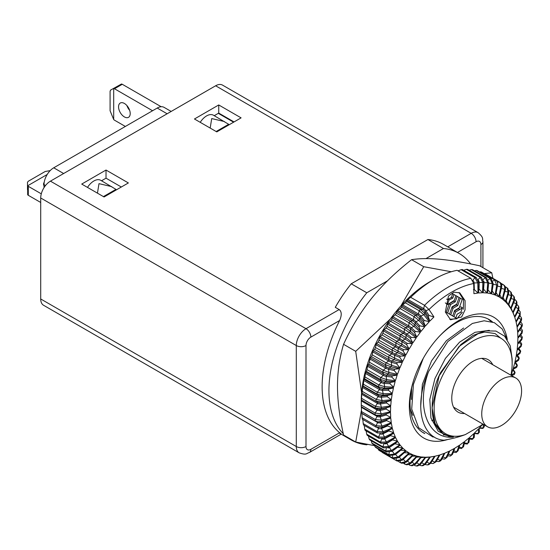 <?xml version="1.0" encoding="UTF-8"?>
<svg xmlns="http://www.w3.org/2000/svg" width="550" height="550" viewBox="0 0 550 550"><rect width="100%" height="100%" fill="white"/><g stroke="black" fill="none" stroke-linecap="round" stroke-linejoin="round"><path stroke-width="0.82" d="M478.452 280.376A2.743 2.097 87.1 0 1 479.167 282.487A263.856 201.795 87.1 0 1 479.05 289.101L482.563 292.751A164.113 90.269 48.5 0 1 478.603 292.951A266.585 203.885 -92.9 0 0 478.837 282.755L476.259 277.53L462.419 269.548A103.07 59.51 120 0 0 461.12 269.686L474.953 277.668L477.744 282.872A266.585 197.278 81.1 0 1 478.005 293.019A164.113 98.478 46.7 0 1 473.914 293.659A266.585 197.278 -98.9 0 0 473.653 283.518L470.896 278.307L457.064 270.318A103.07 59.51 120 0 0 434.177 279.276A103.07 59.51 120 0 0 410.685 297.33L407.846 299.468A100.32 57.922 120 0 0 406.938 300.389L406.643 301.407A103.07 59.51 120 0 0 405.343 302.789L402.696 304.893A100.32 57.922 120 0 0 401.816 305.876L401.431 307.154A103.07 59.51 120 0 0 400.18 308.619L397.726 310.668A100.32 57.922 120 0 0 396.88 311.706L396.426 313.239A103.07 59.51 120 0 0 395.23 314.786L392.968 316.759A100.32 57.922 120 0 0 392.164 317.852L391.648 319.639A103.07 59.51 120 0 0 390.514 321.255L388.451 323.132A100.32 57.922 120 0 0 387.695 324.273L387.138 326.308A103.07 59.51 120 0 0 386.072 327.986L384.209 329.746A100.32 57.922 120 0 0 383.501 330.921L382.917 333.204A103.07 59.51 120 0 0 381.927 334.929L380.263 336.566A100.32 57.922 120 0 0 379.603 337.769L379.005 340.292A103.07 59.51 120 0 0 378.098 342.052L376.633 343.537A100.32 57.922 120 0 0 376.035 344.768L375.444 347.518A103.07 59.51 120 0 0 374.619 349.312L373.347 350.632A100.32 57.922 120 0 0 372.811 351.876L372.24 354.839A103.07 59.51 120 0 0 371.504 356.654L370.425 357.796A100.32 57.922 120 0 0 369.957 359.047L369.414 362.223A103.07 59.51 120 0 0 368.782 364.038L367.888 364.98A100.32 57.922 120 0 0 367.482 366.238L366.994 369.607A103.07 59.51 120 0 0 366.458 371.415L365.743 372.158A100.32 57.922 120 0 0 365.406 373.402L364.98 376.949A103.07 59.51 120 0 0 364.554 378.744L364.004 379.273A100.32 57.922 120 0 0 363.749 380.504L363.399 384.216A103.07 59.51 120 0 0 363.076 385.983L362.691 386.279A100.32 57.922 120 0 0 362.505 387.489L362.251 391.353A103.07 59.51 120 0 0 362.038 393.078L361.811 393.14A100.32 57.922 120 0 0 361.701 394.316L361.549 398.317A103.07 59.51 120 0 0 361.446 399.994L361.357 399.809A100.32 57.922 120 0 0 361.322 400.95L361.295 405.061A103.07 59.51 120 0 0 361.295 405.508L361.295 405.508A103.07 59.51 120 0 0 361.302 406.684L375.134 414.672L376.337 415.188L381.178 415.209A266.585 160.483 -2.2 0 0 390.493 412.452A164.113 127.139 -159.7 0 1 390.679 417.368A266.585 160.483 177.8 0 1 381.363 420.118L375.327 419.54L377.163 416.453A2.743 1.65 -2.2 0 0 380.181 416.735A263.856 158.833 -2.2 0 0 386.237 414.975L390.679 417.368M361.295 405.508L361.295 400.462L361.295 405.508M382.243 452.21L382.367 452.533A103.07 59.51 120 0 0 382.642 452.691L396.474 460.68A103.07 59.51 -60 0 1 396.206 460.522L396.337 458.934M378.159 448.889L378.51 449.886A103.07 59.51 120 0 0 379.424 450.587L393.257 458.576L398.633 457.703A266.585 217.532 -56.5 0 0 406.141 451.014A164.113 54.553 -176.4 0 1 409.111 452.98A266.585 217.532 123.5 0 1 401.603 459.663L396.206 460.522L382.367 452.533M374.502 445.081L374.99 446.71A103.07 59.51 120 0 0 375.822 447.542L389.654 455.524L395.154 454.747A266.585 216.267 -48.8 0 0 403.013 448.326A164.113 63.422 -174.4 0 1 405.721 450.691A266.585 216.267 131.2 0 1 397.863 457.112L392.342 457.875L392.618 455.95M371.277 440.811L371.834 443.018A103.07 59.51 120 0 0 372.577 443.974L386.409 451.956L392.026 451.289A266.585 213.668 -41.4 0 0 400.194 445.177A164.113 72.215 -172.4 0 1 402.627 447.941A266.585 213.668 138.6 0 1 394.46 454.053L388.822 454.699L389.276 452.444M368.486 436.088L369.064 438.831A103.07 59.51 120 0 0 369.71 439.904L383.543 447.893L389.263 447.349A266.585 209.749 -34.3 0 0 397.705 441.602A164.113 80.871 -170.6 0 1 399.85 444.737A266.585 209.749 145.7 0 1 391.401 450.484L385.667 451L386.334 448.429M366.149 430.946L366.699 434.184A103.07 59.51 120 0 0 367.242 435.366L381.074 443.355L386.877 442.963A266.585 204.538 -27.8 0 0 395.567 437.614A164.113 89.348 -168.7 0 1 397.409 441.107A266.585 204.538 152.2 0 1 388.719 446.449L382.896 446.82L383.804 443.939M364.265 425.404L364.746 429.103A103.07 59.51 120 0 0 365.186 430.389L379.019 438.377L384.897 438.137A266.585 198.069 -21.7 0 0 393.793 433.242A164.113 97.577 -166.9 0 1 395.319 437.064A266.585 198.069 158.3 0 1 386.423 441.966L380.531 442.172L381.693 439.003M362.821 419.265L363.22 423.61A103.07 59.51 120 0 0 363.557 424.999L377.389 432.981L383.329 432.919A266.585 190.376 -16.2 0 0 392.391 428.505A164.113 105.524 -165.1 0 1 393.594 432.644A266.585 190.376 163.8 0 1 384.533 437.058L378.579 437.085L379.954 433.826A2.743 1.959 -16.2 0 0 382.924 433.806A263.856 188.423 -16.2 0 0 388.822 430.966L393.594 432.644M361.859 413.256A100.32 57.922 120 0 0 361.886 413.462L362.134 417.752A103.07 59.51 120 0 0 362.361 419.224L376.193 427.212L382.181 427.336A266.585 181.507 -11.1 0 0 391.366 423.445A164.113 113.128 -163.3 0 1 392.239 427.866A266.585 181.507 168.9 0 1 383.047 431.757L377.053 431.599L378.592 428.374A2.743 1.87 -11.1 0 0 381.59 428.45A263.856 179.651 -11.1 0 0 387.564 425.947L392.239 427.866M361.357 406.718A100.32 57.922 120 0 0 361.384 407.344L361.487 411.558A103.07 59.51 120 0 0 361.604 413.105L375.444 421.094L378.159 421.864L381.459 421.417A266.585 171.524 -6.5 0 0 390.734 418.082A164.113 120.347 -161.5 0 1 391.263 422.764A266.585 171.524 173.5 0 1 381.989 426.099L375.966 425.741L377.664 422.572A2.743 1.767 -6.5 0 0 380.669 422.744A263.856 169.764 -6.5 0 0 386.705 420.606L391.263 422.764M485.98 274.333A103.07 59.51 120 0 0 485.712 274.168A103.07 59.51 120 0 0 484.983 273.762L498.816 281.751C500.452 282.817 501.112 284.508 500.796 286.818L500.789 286.859A266.585 217.463 115.7 0 1 498.795 296.725A164.113 55.536 56.1 0 1 495.591 295.185A266.585 217.463 -64.3 0 0 497.578 285.319L497.592 285.278C497.915 282.975 497.269 281.284 495.632 280.218L481.8 272.236A103.07 59.51 120 0 0 480.728 271.803L494.56 279.792L496.678 284.962A266.585 216.047 108 0 1 495.089 294.986A164.113 64.398 54.2 0 1 491.666 293.872A266.585 216.047 -72 0 0 493.254 283.848L491.157 278.685L477.324 270.696A103.07 59.51 120 0 0 476.183 270.407L490.016 278.396L492.291 283.601A266.585 213.297 100.6 0 1 491.136 293.741A164.113 73.184 52.2 0 1 487.506 293.061A266.585 213.297 -79.4 0 0 488.661 282.927L486.42 277.722L472.587 269.734A103.07 59.51 120 0 0 471.384 269.589L485.217 277.571L487.658 282.796A266.585 209.234 93.6 0 1 486.949 292.992A164.113 81.819 50.3 0 1 483.147 292.751A266.585 209.234 -86.4 0 0 483.849 282.562L481.442 277.337L467.603 269.349A103.07 59.51 120 0 0 466.352 269.342L480.184 277.331L482.797 282.556A266.585 203.885 87.1 0 1 482.563 292.751M500.775 283.119L504.116 285.257M505.182 286.632L507.072 287.849L508.076 292.256A266.585 216.267 131.2 0 1 505.361 301.641A164.113 37.771 60.3 0 1 502.652 299.276A266.585 216.267 -48.8 0 0 505.368 289.884L505.374 289.85C505.869 287.65 505.299 286.028 503.676 284.962M508.908 290.476L510.62 291.748L511.204 295.714A266.585 213.668 138.6 0 1 508.179 304.789A164.113 28.978 62.5 0 1 505.746 302.026A266.585 213.668 -41.4 0 0 508.771 292.951L507.98 288.75L507.072 287.849M512.112 294.731L513.714 296.134L513.968 299.647A266.585 209.749 145.7 0 1 510.661 308.364A164.113 20.316 64.8 0 1 508.523 305.229A266.585 209.749 -34.3 0 0 511.83 296.512L511.418 292.772L510.62 291.748M514.814 299.406L516.347 300.974L516.354 304.04A266.585 204.538 152.2 0 1 512.799 312.352A164.113 11.846 67.2 0 1 510.964 308.859A266.585 204.538 -27.8 0 0 514.511 300.548L514.394 297.268L513.714 296.134M520.74 334.854L522.349 337.157L521.909 338.264A266.585 148.445 -178.3 0 1 517.729 343.372A164.113 32.264 84 0 0 517.88 338.264A266.585 148.445 1.7 0 0 522.06 333.156L522.493 330.454L522.053 331.794A266.585 160.483 177.8 0 1 517.88 337.514A164.113 25.946 80.9 0 0 517.688 332.606A266.585 160.483 -2.2 0 0 521.868 326.886L522.301 325.456L522.191 323.971L521.771 325.579A266.585 171.524 173.5 0 1 517.632 331.884A164.113 19.154 77.9 0 0 517.103 327.209A266.585 171.524 -6.5 0 0 521.235 320.904L521.648 319.179L521.428 317.749L521.049 319.667A266.585 181.507 168.9 0 1 517 326.521A164.113 11.935 75 0 0 516.134 322.101A266.585 181.507 -11.1 0 0 520.183 315.246L520.204 311.816L519.901 314.077A266.585 190.376 163.8 0 1 515.976 321.461A164.113 4.331 72.3 0 0 514.779 317.322A266.585 190.376 -16.2 0 0 518.698 309.946L518.952 307.512L518.506 306.212L518.334 308.859A266.585 198.069 158.3 0 1 514.573 316.724A164.113 3.609 69.7 0 1 513.054 312.902A266.585 198.069 -21.7 0 0 516.808 305.037L516.911 302.191L516.347 300.974M408.946 464.736L409.599 465.114L409.523 464.496M403.741 463.506L404.862 464.152L404.814 463.231M398.523 461.546L400.386 462.619L400.407 461.368M378.51 449.886L392.342 457.875A103.07 59.51 -60 0 0 393.257 458.576M374.99 446.71L388.822 454.699A103.07 59.51 -60 0 0 389.654 455.524M371.834 443.018L385.667 451A103.07 59.51 -60 0 0 386.409 451.956M369.064 438.831L382.896 446.82A103.07 59.51 -60 0 0 383.543 447.893M366.699 434.184L380.531 442.172A103.07 59.51 -60 0 0 381.074 443.355M364.746 429.103L378.579 437.085A103.07 59.51 -60 0 0 379.019 438.377M363.22 423.61L377.053 431.599A103.07 59.51 -60 0 0 377.389 432.981M362.134 417.752L375.966 425.741A103.07 59.51 -60 0 0 376.193 427.212M361.487 411.558L375.327 419.54A103.07 59.51 -60 0 0 375.444 421.094M361.295 405.061L375.127 413.05L377.101 410.059A2.743 1.526 1.7 0 0 380.119 410.444A263.856 146.926 1.7 0 0 386.176 409.083L390.486 411.703A164.113 133.451 -157.8 0 0 390.638 406.594A266.585 148.445 1.7 0 1 381.322 408.739L375.279 407.983L377.279 408.994A2.743 1.526 1.7 0 0 380.153 409.31A263.856 146.926 1.7 0 0 386.21 407.942L390.638 406.594M361.446 399.994L375.279 407.983A103.07 59.51 -60 0 1 375.382 406.306L377.472 403.425A2.743 1.396 5.3 0 0 380.483 403.927A263.856 134.111 5.3 0 0 386.519 402.971L390.686 405.817A164.113 139.26 -155.9 0 0 391.181 400.544A266.585 135.499 5.3 0 1 381.899 402.05L375.87 401.067A103.07 59.51 -60 0 1 376.09 399.341L378.283 396.598A2.743 1.251 8.7 0 0 381.281 397.217A263.856 120.471 8.7 0 0 387.262 396.681L391.277 399.74A164.113 144.519 -153.8 0 0 392.109 394.329A266.585 121.715 8.7 0 1 382.91 395.189L376.908 393.972A103.07 59.51 -60 0 1 377.231 392.205L379.521 389.613A2.743 1.107 11.9 0 0 382.498 390.349A263.856 106.081 11.9 0 0 388.403 390.246L392.26 393.511A164.113 149.201 -151.5 0 0 393.422 387.998A266.585 107.181 11.9 0 1 384.347 388.19L378.386 386.732A103.07 59.51 -60 0 1 378.812 384.938L381.184 382.511A2.743 0.949 14.9 0 0 384.127 383.371A263.856 91.046 14.9 0 0 389.929 383.707L393.621 387.172A164.113 153.278 -149 0 0 395.106 381.59A266.585 91.988 14.9 0 1 386.189 381.102L380.291 379.404A103.07 59.51 -60 0 1 380.827 377.596L383.261 375.348A2.743 0.784 17.8 0 0 386.169 376.331A263.856 75.446 17.8 0 0 391.841 377.107L395.354 380.751A164.113 156.716 -145.9 0 0 397.162 375.141A266.585 76.23 17.8 0 1 388.444 373.966L382.614 372.02A103.07 59.51 -60 0 1 383.247 370.205L385.736 368.156A2.743 0.619 20.6 0 0 388.596 369.263A263.856 59.379 20.6 0 0 394.116 370.48L397.451 374.296A164.113 159.5 -141.9 0 0 399.561 368.686A266.585 59.998 20.6 0 1 391.084 366.829L385.344 364.636A103.07 59.51 -60 0 1 386.072 362.828L388.589 360.986A2.743 0.447 23.3 0 0 391.408 362.216A263.856 42.948 23.3 0 0 396.743 363.873L399.898 367.847A164.113 161.618 -135.9 0 0 402.297 362.271A266.585 43.395 23.3 0 1 394.103 359.734L388.451 357.294A103.07 59.51 -60 0 1 389.276 355.506L391.813 353.877L394.57 355.231A263.856 26.256 25.9 0 0 399.712 357.328L402.683 361.446A164.113 163.047 -124.8 0 0 405.357 355.939A266.585 26.524 25.9 0 1 397.471 352.729L391.93 350.041A103.07 59.51 -60 0 1 392.844 348.281L395.381 346.878L398.083 348.349A263.856 9.398 28.6 0 0 402.999 350.879L405.783 355.121A164.113 163.783 -95.5 0 0 408.719 349.718A266.585 9.494 28.6 0 1 401.17 345.84L395.759 342.918A103.07 59.51 -60 0 1 396.749 341.192L399.279 340.031L401.906 341.619A263.856 7.521 31.2 0 1 406.581 344.568L409.179 348.92A164.113 163.817 -30.4 0 0 412.362 343.661A266.585 7.597 31.2 0 0 405.185 339.13L399.905 335.974A103.07 59.51 -60 0 1 400.971 334.297L403.473 333.376L406.031 335.081A263.856 24.392 33.8 0 1 410.444 338.436L412.851 342.884A164.113 163.164 2.9 0 0 416.261 337.789A266.585 24.64 33.8 0 0 409.482 332.633L404.346 329.244A103.07 59.51 -60 0 1 405.481 327.628L407.942 326.961A2.743 0.426 36.4 0 1 410.424 328.769A263.856 41.106 36.4 0 1 414.562 332.523L416.783 337.04A164.113 161.81 15 0 0 420.393 332.152A266.585 41.532 36.4 0 0 414.047 326.384L409.062 322.774A103.07 59.51 -60 0 1 410.259 321.228L412.658 320.815A2.743 0.598 39.1 0 1 415.058 322.733A263.856 57.571 39.1 0 1 418.901 326.858L420.942 331.437A164.113 159.768 21.3 0 0 424.731 326.776A266.585 58.169 39.1 0 0 418.839 320.423L414.013 316.607A103.07 59.51 -60 0 1 415.264 315.136L417.587 314.985A2.743 0.77 41.9 0 1 419.904 316.999A263.856 73.686 41.9 0 1 423.445 321.482L425.308 326.095A164.113 157.059 25.5 0 0 429.254 321.695A266.585 74.449 41.9 0 0 423.83 314.793L419.176 310.771A103.07 59.51 -60 0 1 420.475 309.396L422.709 309.499A2.743 0.928 44.7 0 1 424.937 311.609A263.856 89.341 44.7 0 1 428.168 316.429L429.853 321.056A164.113 153.691 28.7 0 0 433.929 316.944A266.585 90.269 44.7 0 0 428.993 309.526L424.518 305.319A103.07 59.51 -60 0 1 470.896 278.307M361.549 398.317L375.382 406.306L381.37 407.33L380.483 403.927A100.32 37.819 -98.6 0 0 380.593 402.751A263.856 134.111 5.3 0 0 386.629 401.796L391.181 400.544M362.038 393.078L377.582 402.249A2.743 1.396 5.3 0 0 380.593 402.751L381.858 402.057M362.251 391.353L376.09 399.341L382.044 400.599L381.281 397.217A100.32 41.346 -94.7 0 0 381.466 396.007A263.856 120.471 8.7 0 0 387.447 395.471L392.109 394.329M363.076 385.983L376.908 393.972L378.469 395.388A2.743 1.251 8.7 0 0 381.466 396.007L382.869 395.189M363.399 384.216L377.231 392.205L383.144 393.704L382.498 390.349A100.32 44.481 -90.6 0 0 382.759 389.118A263.856 106.081 11.9 0 0 388.664 389.015L393.422 387.998M364.554 378.744L378.386 386.732L379.782 388.376A2.743 1.107 11.9 0 0 382.759 389.118L384.306 388.19M364.98 376.949L378.812 384.938L384.663 386.678L384.127 383.371A100.32 47.218 -86.4 0 0 384.464 382.126A263.856 91.046 14.9 0 0 390.266 382.463L395.106 381.59M366.458 371.415L380.291 379.404L381.521 381.267A2.743 0.949 14.9 0 0 384.464 382.126L386.155 381.102M366.994 369.607L380.827 377.596L386.602 379.576L386.169 376.331A100.32 49.521 -81.9 0 0 386.567 375.072A263.856 75.446 17.8 0 0 392.239 375.849L397.162 375.141M368.782 364.038L382.614 372.02L383.659 374.089A2.743 0.784 17.8 0 0 386.567 375.072L388.403 373.966M369.414 362.223L383.247 370.205L388.939 372.433L388.596 369.263A100.32 51.391 -77.3 0 0 389.07 368.005A263.856 59.379 20.6 0 0 394.584 369.229L399.561 368.686M371.504 356.654L385.344 364.636L386.203 366.898A2.743 0.619 20.6 0 0 389.07 368.005L391.05 366.822M372.24 354.839L386.072 362.828L391.662 365.303L391.408 362.216A100.32 52.807 -72.6 0 0 391.944 360.965A263.856 42.948 23.3 0 0 397.279 362.629L402.297 362.271M374.619 349.312L388.451 357.294L389.125 359.741A2.743 0.447 23.3 0 0 391.944 360.965L394.061 359.728M375.444 347.518L394.756 358.215L394.57 355.231A100.32 53.769 -67.7 0 0 395.168 354.001A263.856 26.256 25.9 0 0 400.311 356.098L405.357 355.939M378.098 342.052L391.93 350.041L392.411 352.646L395.168 354.001L397.437 352.708M379.005 340.292L398.2 351.223L398.083 348.349A100.32 54.264 -62.8 0 0 398.736 347.146A263.856 9.398 28.6 0 0 403.652 349.669L408.719 349.718M381.927 334.929L395.759 342.918L396.041 345.675L398.736 347.146L401.136 345.826M382.917 333.204L401.974 344.376L401.906 341.619A100.32 54.285 -57.8 0 0 402.621 340.443A263.856 7.521 31.2 0 1 407.296 343.393L412.362 343.661M386.072 327.986L399.905 335.974L399.987 338.855L402.621 340.443L405.151 339.109M387.138 326.308L406.051 337.7L406.031 335.081A100.32 53.845 -52.9 0 0 406.787 333.946A263.856 24.392 33.8 0 1 411.207 337.301L416.261 337.789M390.514 321.255L404.346 329.244L404.229 332.241L406.787 333.946L409.454 332.606M391.648 319.639L405.481 327.628L410.41 331.251L410.424 328.769A100.32 52.938 -48 0 0 411.228 327.676A263.856 41.106 36.4 0 1 415.367 331.43L420.393 332.152M395.23 314.786L409.062 322.774L408.746 325.868A2.743 0.426 36.4 0 1 411.228 327.676L414.019 326.356M396.426 313.239L410.259 321.228L415.023 325.057L415.058 322.733A100.32 51.569 -43.2 0 0 415.903 321.688A263.856 57.571 39.1 0 1 419.746 325.82L424.731 326.776M400.18 308.619L414.013 316.607L413.504 319.777A2.743 0.598 39.1 0 1 415.903 321.688L418.811 320.396A99.626 57.516 120 0 1 419.884 319.192L415.264 315.136L401.431 307.154M410.685 297.33L424.518 305.319L423.624 308.577A2.743 0.928 44.7 0 1 425.851 310.688A263.856 89.341 44.7 0 1 429.076 315.507L433.929 316.944M405.343 302.789L419.176 310.771L418.474 314.002A2.743 0.77 41.9 0 1 420.784 316.016A263.856 73.686 41.9 0 1 424.332 320.499L429.254 321.695M406.643 301.407L420.475 309.396L424.896 313.603L424.937 311.609A100.32 47.492 -34.1 0 0 425.851 310.688L428.973 309.492M461.12 269.686L457.999 270.861M466.352 269.342L463.636 270.249M471.384 269.589L469.136 270.236M476.183 270.407L474.464 270.82M480.728 271.803L479.614 272.016M484.983 273.762L484.557 273.824M434.177 279.276L429.804 281.799A96.882 55.935 120 0 0 361.295 400.462M407.846 299.468L423.624 308.577A100.32 57.922 -60 0 0 422.709 309.499L406.938 300.389M501.662 284.934L502.762 284.261C504.384 285.326 505.003 286.99 504.604 289.259L504.598 289.3A266.585 217.532 123.5 0 1 502.226 298.952A164.113 46.64 58.2 0 1 499.263 296.993A266.585 217.532 -56.5 0 0 501.627 287.341L501.634 287.299C502.047 285.044 501.442 283.381 499.819 282.315L499.544 282.157A103.07 59.51 -60 0 1 499.819 282.315M517.021 304.473L518.506 306.212M518.719 309.904L520.204 311.816M519.929 315.686L521.428 317.749M520.671 321.798L522.191 323.971M520.939 328.199L522.493 330.454M520.486 341.983L521.751 344.046L521.331 344.953A266.585 135.499 -174.7 0 1 517.192 349.429A164.113 38.074 87.2 0 0 517.681 344.149A266.585 135.499 5.3 0 0 521.819 339.673L522.349 337.157M518.911 348.562L520.719 351.086L520.321 351.814A266.585 121.715 -171.3 0 1 516.257 355.637A164.113 43.333 90.6 0 0 517.089 350.226A266.585 121.715 8.7 0 0 521.152 346.404L521.751 344.046M517.371 355.486L518.767 356.964L519.255 358.236L518.904 358.799A266.585 107.181 -168.1 0 1 514.951 361.969A164.113 48.015 94.2 0 0 516.113 356.455A266.585 107.181 11.9 0 0 520.046 353.299L520.719 351.086M516.904 355.857L518.884 358.813A99.626 57.516 120 0 1 518.526 360.319L519.255 358.236M515.405 362.395L517.096 364.526L517.034 365.901A266.585 91.988 -165.1 0 1 513.26 368.376A164.113 52.085 97.9 0 0 514.752 362.801A266.585 91.988 14.9 0 0 518.526 360.319M514.931 372.047L514.8 373.024A266.585 76.23 -162.2 0 1 511.211 374.832A164.113 55.523 101.7 0 0 513.013 369.215A266.585 76.23 17.8 0 0 516.587 367.421L517.378 365.454M513.611 368.424L513.205 369.676A2.743 0.784 -162.2 0 1 513.054 369.841L514.786 373.031A99.626 57.516 120 0 1 514.257 374.557L515.096 372.701M483.092 424.208A266.585 74.449 41.9 0 1 483.347 427.811L484.392 426.58A266.585 58.169 -140.9 0 0 484.254 425.858A266.585 58.169 -140.9 0 0 484.014 424.737M483.216 428.23L482.604 428.416M433.125 463.554L430.712 463.237A266.585 189.447 -104.4 0 0 435.078 456.184A164.113 5.191 167.4 0 0 439.271 455.104A266.585 189.447 75.6 0 1 434.892 462.172L433.125 463.554L436.047 461.821A266.585 180.455 -109.4 0 0 439.904 454.912A164.113 12.76 164.7 0 0 444.173 453.399A266.585 180.455 70.6 0 1 440.316 460.316L438.879 461.587L440.227 461.051L441.485 459.848A266.585 170.349 -114 0 0 444.819 453.145A164.113 19.931 161.8 0 0 449.137 451.22A266.585 170.349 66 0 1 445.803 457.923L444.647 459.078L446.971 457.373A266.585 159.191 -118.2 0 0 449.79 450.897A164.113 26.668 158.8 0 0 454.135 448.566A266.585 159.191 61.8 0 1 451.33 455.008L450.416 456.046L452.506 454.348A266.585 147.056 -122.1 0 0 454.788 448.181A164.113 32.931 155.7 0 0 459.133 445.459A266.585 147.056 57.9 0 1 456.857 451.591L456.143 452.513L458.04 450.801A266.585 134.014 -125.7 0 0 459.786 445.019A164.113 38.679 152.4 0 0 464.104 441.911A266.585 134.014 54.3 0 1 462.357 447.693L463.519 446.799A266.585 120.141 -129.1 0 0 464.743 441.423A164.113 43.876 149 0 0 469.006 437.958A266.585 120.141 50.9 0 1 467.782 443.341L468.93 442.351A266.585 105.531 -132.3 0 0 469.638 437.415A164.113 48.496 145.4 0 0 473.825 433.613A266.585 105.531 47.7 0 1 473.117 438.549L474.237 437.498A266.585 90.269 -135.3 0 0 474.444 433.022A164.113 52.498 141.7 0 0 478.514 428.911A266.585 90.269 44.7 0 1 478.314 433.366L479.401 432.211A266.585 74.449 -138.1 0 0 479.119 428.271A164.113 55.866 137.9 0 0 482.879 424.078M478.108 433.874L474.581 433.565A2.743 0.928 -135.3 0 0 474.684 433.311A263.856 89.341 -135.3 0 0 474.726 432.74M474.237 437.498L474.237 437.477A99.626 57.516 120 0 1 473.117 438.549L469.535 438.329M472.814 439.154L471.508 439.361M467.369 444.036L464.262 443.733M461.801 448.498L458.865 448.195M456.143 452.513L453.344 452.272M452.506 454.348L452.513 454.321A99.626 57.516 120 0 1 451.33 455.008M450.416 456.046L447.679 455.826M446.971 457.373L446.985 457.346A99.626 57.516 120 0 1 445.803 457.923M444.647 459.078L442.001 458.858M438.879 461.587L436.336 461.326M427.419 464.956L428.766 464.674L430.705 463.251A99.626 57.516 120 0 1 429.578 463.485L427.419 464.956L425.15 464.551M424.848 457.731L429.763 457.016A266.585 203.885 87.1 0 1 424.394 464.241L421.788 465.768L423.129 465.63L425.487 464.131A266.585 197.278 -98.9 0 0 430.368 456.954A164.113 2.716 170 0 1 434.459 456.308A266.585 197.278 81.1 0 1 429.578 463.485M421.788 465.768L419.767 465.307M420.248 457.758L425.226 457.215A266.585 209.234 93.6 0 1 419.382 464.441L416.268 465.981L417.587 465.987L420.434 464.447A266.585 203.885 -92.9 0 0 425.803 457.215A164.113 10.918 172.5 0 1 429.763 457.016M416.268 465.981L414.576 465.499M415.841 457.263L420.86 456.906A266.585 213.297 100.6 0 1 414.562 464.076L410.898 465.561L412.191 465.726L415.573 464.2A266.585 209.234 -86.4 0 0 421.417 456.974A164.113 19.367 174.9 0 1 425.226 457.215M410.898 465.561L409.599 465.114M411.654 456.259L416.707 456.094A266.585 216.047 108 0 1 409.977 463.155L405.728 464.516L406.973 464.826L410.939 463.402A266.585 213.297 -79.4 0 0 417.237 456.232A164.113 28.009 177.2 0 1 420.86 456.906M405.728 464.516L404.862 464.152M407.715 454.74L412.782 454.781A266.585 217.463 115.7 0 1 405.646 461.684L400.799 462.825L401.981 463.299L406.553 462.041A266.585 216.047 -72 0 0 413.277 454.981A164.113 36.788 179.4 0 1 416.707 456.094M400.799 462.825L400.386 462.619M397.279 461.134L396.474 460.68A103.07 59.51 -60 0 0 397.203 461.086L402.442 460.137A266.585 217.463 -64.3 0 0 409.571 453.241A164.113 45.657 -178.4 0 1 412.782 454.781M390.486 411.703A266.585 148.445 -178.3 0 1 381.171 413.848L375.127 413.05A103.07 59.51 -60 0 0 375.134 414.672M390.686 405.817A266.585 135.499 -174.7 0 1 381.411 407.323L381.37 407.33M391.277 399.74A266.585 121.715 -171.3 0 1 382.078 400.599L382.044 400.599M392.26 393.511A266.585 107.181 -168.1 0 1 383.185 393.704L383.144 393.704M393.621 387.172A266.585 91.988 -165.1 0 1 384.704 386.684L384.663 386.678M395.354 380.751A266.585 76.23 -162.2 0 1 386.643 379.582L386.602 379.576M397.451 374.296A266.585 59.998 -159.4 0 1 388.974 372.446L388.939 372.433M399.898 367.847A266.585 43.395 -156.7 0 1 391.696 365.31L391.662 365.303M402.683 361.446A266.585 26.524 -154.1 0 1 394.79 358.229L394.756 358.215M405.783 355.121A266.585 9.494 -151.4 0 1 398.234 351.244L398.2 351.223M409.179 348.92A266.585 7.597 -148.8 0 0 402.002 344.396L401.974 344.376M412.851 342.884A266.585 24.64 -146.2 0 0 406.079 337.721L406.051 337.7M416.783 337.04A266.585 41.532 -143.6 0 0 410.438 331.272L410.41 331.251M420.942 331.437A266.585 58.169 -140.9 0 0 415.051 325.084L415.023 325.057M429.853 321.056A266.585 90.269 -135.3 0 0 424.916 313.637L424.896 313.603M425.308 326.095A266.585 74.449 -138.1 0 0 419.884 319.192M507.306 339.591A69.816 40.308 120 0 0 439.718 335.913A69.816 40.308 120 0 0 413.112 381.996A69.816 40.308 120 0 0 409.324 406.092A69.816 40.308 120 0 0 447.672 439.519M465.087 300.644L465.046 309.939L461.587 316.999L450.56 319.784L445.335 312.043L448.456 296.058L453.888 292.146L459.828 292.889L465.087 300.644M428.168 316.429L429.076 315.507M472.862 280.452A2.743 2.035 81.1 0 1 474.114 282.968A263.856 195.25 81.1 0 1 474.313 289.554L478.005 293.019M473.399 289.692L474.313 289.554M478.163 289.149L479.05 289.101M483.773 281.057A2.743 2.159 93.6 0 1 484.034 282.556A263.856 207.089 93.6 0 1 483.615 289.169L486.949 292.992M482.763 289.121L483.615 289.176M488.696 282.501A2.743 2.2 100.6 0 1 488.696 283.188A263.856 211.111 100.6 0 1 487.981 289.761L491.136 293.741M492.126 290.868L495.089 294.986M496.018 292.483L498.795 296.725M499.634 294.601L502.226 298.952M502.954 297.199L505.361 301.641M505.959 300.272L508.179 304.789M508.626 303.793L510.661 308.364M510.943 307.739L512.799 312.352M513.129 312.751L514.573 316.724M511.445 375.513A266.585 59.998 20.6 0 0 512.909 375.038A266.585 59.998 20.6 0 0 514.257 374.557M376.337 415.188L377.726 415.621A2.743 1.65 -2.2 0 0 380.139 415.635A263.856 158.833 -2.2 0 0 386.196 413.875L390.493 412.452M386.237 414.975L386.196 413.875M361.384 407.344L377.163 416.453A100.32 57.922 -60 0 1 377.121 415.429M413.366 381.164A65.484 37.806 120 0 0 410.046 402.964A65.484 37.806 120 0 0 423.61 432.946A65.484 37.806 120 0 0 424.82 433.592M443.458 435.029A65.484 37.806 120 0 0 444.833 434.672M422.703 432.389L423.954 432.994M431.771 420.702A65.484 37.806 120 0 0 433.696 419.774M492.477 321.929A65.484 37.806 120 0 0 489.087 319.522A65.484 37.806 120 0 0 439.127 336.545M491.178 321.537L487.981 318.924M423.273 358.325L413.421 384.395L411.723 409.028L418.612 427.714L432.946 437.03L433.916 436.755M463.623 328.013L446.332 340.766L431.564 360.834L422.366 384.333L420.688 406.697M507.079 339.24L502.232 329.003L494.381 322.685L484.151 320.781L472.368 323.455L447.872 341.522L428.581 371.525C413.38 405.082 421.169 438.838 444.091 440.206C452.581 438.659 459.683 436.783 465.396 434.555A55.179 31.859 120 0 1 434.473 402.27A55.179 31.859 120 0 1 475.743 339.481A55.179 31.859 120 0 1 512.16 363.406L512.16 359.006L510.228 345.819L504.652 336.215L495.983 331.072L485.079 330.832L472.959 335.493L460.769 344.609L440.736 372.377C429.997 392.459 430.526 417.918 435.957 425.439C440.433 431.881 443.706 435.112 445.761 435.132L452.093 436.982C453.372 437.188 452.897 437.284 450.656 437.257C427.302 437.408 415.999 406.106 428.581 371.525M489.308 330.344L475.021 332.31L459.559 342.155L445.431 358.387L434.94 378.517L429.811 399.458L430.939 417.986L438.24 431.262L450.656 437.257M412.899 415.422L410.376 409.152M411.613 388.259L411.366 399.479M465.396 434.555L480.893 425.611A55.179 31.859 120 0 0 482.776 424.022M510.95 375.224A55.179 31.859 120 0 0 512.16 363.406M361.453 410.176L355.706 442.021L343.564 435.009C339.549 417.024 337.521 400.737 337.487 386.155C337.521 371.607 339.549 357.665 343.564 344.314C351.299 327.374 360.614 312.104 371.498 298.499C382.456 284.928 395.814 271.996 411.586 259.689C419.32 258.424 428.636 258.266 439.519 259.222C450.478 260.219 463.842 262.398 479.607 265.767L491.748 272.779L492.917 278.334M374.688 445.699L355.706 442.021M390.39 318.959L355.706 351.326L361.611 392.721M451.282 271.748L423.727 266.702L400.936 305.834M484.199 273.618L491.748 272.779M343.564 344.314L355.706 351.326M411.586 259.689L423.727 266.702M470.642 263.938A107.745 62.205 120 0 0 458.989 253.351A107.745 62.205 120 0 0 443.458 248.504L425.961 258.603M346.569 436.748A107.745 62.205 120 0 0 351.251 439.966A107.745 62.205 120 0 0 366.781 444.812L367.503 444.393M387.496 280.816L366.781 292.772A107.745 62.205 120 0 0 343.289 433.751M458.989 253.351L443.444 244.372A107.745 62.205 120 0 0 427.914 239.525L351.237 283.793A107.745 62.205 120 0 0 335.28 307.312L339.164 309.554C341.736 311.548 341.894 315.198 339.639 320.506A107.745 62.205 -60 0 0 339.639 432.712C341.894 434.473 341.736 434.569 339.164 432.987M443.458 248.504L427.914 239.525M447.755 246.861L471.199 233.331L215.627 85.779A13.743 7.934 -60 0 1 222.502 85.099L478.074 232.65A13.743 7.934 -60 0 0 471.199 233.331A6.868 3.967 60 0 1 476.059 241.746A6.868 3.967 -60 0 1 480.92 244.551L480.92 266.523M215.627 85.779L50.435 181.149L305.999 328.701L339.164 309.554M128.37 182.944L106.019 170.046L81.723 184.071L104.074 196.976L128.37 182.944M218.742 104.961L194.446 118.993L216.796 131.89L241.093 117.865L218.742 104.961L218.742 113.101A13.743 7.934 -60 0 0 218.542 113.211L214.259 115.686M216.15 131.519L228.669 124.293L213.462 115.225A13.743 7.934 120 0 0 200.228 122.327M103.427 196.597L115.947 189.372L100.739 180.304A13.743 7.934 120 0 0 87.505 187.406M106.019 170.046L106.019 178.179L101.537 180.764M121.323 187.014L106.019 178.179M341.241 434.115L309.437 452.471C306.268 453.337 306.687 455.482 299.131 452.815L43.56 305.264A13.743 7.934 -60 0 1 40.714 298.973L40.714 197.986A13.743 7.934 -60 0 1 50.435 181.149M366.781 292.772L351.237 283.793M234.046 121.935L218.742 113.101M224.428 121.55L211.709 118.573L210.183 128.074M167.138 113.774L157.231 108.047L53.735 167.798L63.649 173.525M111.705 186.636L98.986 183.652L97.46 193.153M44.021 187.646L44.021 184.628A13.743 7.934 -60 0 1 53.735 167.798M157.231 108.047A13.743 7.934 -60 0 1 164.099 107.367L171.167 111.451M146.486 114.249L147.579 113.623M153.409 110.254L152.316 110.887M141.151 117.336L142.209 116.717M133.361 121.825L133.966 121.481M125.345 126.459L125.943 126.108M118.724 130.281L119.886 129.608M115.081 132.385L116.243 131.711M110.041 135.293L110.639 134.949M101.709 140.099L102.939 139.391M94.009 144.547L94.607 144.203M28.304 186.333L28.304 195.305A2.75 1.588 180 0 1 27.672 194.741L27.672 185.762A2.75 1.588 0 0 0 28.304 186.333L41.298 193.834M28.304 195.305L40.714 202.476M44.206 182.318A8.243 4.758 0 0 0 43.546 184.181A8.243 4.758 0 0 0 44.021 185.769M47.197 174.494L27.672 185.762M50.194 170.617L45.155 171.511L28.304 181.239L27.5 182.249L27.5 185.322M27.5 189.674L27.5 182.249M152.494 110.701L114.496 88.763A2.75 1.588 -120 0 0 113.692 88.502L113.692 119.515A2.75 1.588 -120 0 0 114.496 120.182L125.352 126.452M130.213 113.547A8.243 4.758 -120 0 0 126.617 105.249A8.243 4.758 -120 0 0 120.257 103.042A8.243 4.758 -120 0 0 118.552 106.817A8.243 4.758 -120 0 0 122.155 115.115A8.243 4.758 -120 0 0 128.507 117.322A8.243 4.758 -120 0 0 130.213 113.547M126.899 105.559A8.243 4.758 -120 0 0 129.642 110.316M161.178 106.734L122.272 84.281A2.75 1.588 60 0 0 121.468 84.013L110.564 90.111L110.089 91.314L110.089 110.77L113.692 119.515M113.692 88.502L113.224 88.571M492.717 364.698A30.236 17.456 120 0 0 488.263 359.748A30.236 17.456 120 0 0 464.963 367.847A30.236 17.456 120 0 0 451.763 398.276A30.236 17.456 120 0 0 458.026 412.115A30.236 17.456 120 0 0 464.544 413.497M487.575 426.793A28.174 16.266 120 0 1 481.738 413.896A28.174 16.266 -60 0 1 494.038 385.543A28.174 16.266 -60 0 1 515.749 377.994A28.174 16.266 -60 0 1 521.586 390.892A28.174 16.266 120 0 1 509.286 419.244A28.174 16.266 120 0 1 487.575 426.793L453.571 407.158M515.371 362.416L515.329 362.567A2.743 0.949 -165.1 0 1 515.158 362.794A263.856 91.046 -165.1 0 1 514.663 363.144M513.294 369.084A100.32 92.812 61.2 0 1 513.054 369.841A263.856 75.446 -162.2 0 1 512.772 369.999M478.768 429.117L479.655 428.127A2.743 0.77 -138.1 0 0 479.717 427.921A263.856 73.686 -138.1 0 0 479.703 427.625M430.299 457.057L434.459 456.308M404.044 452.719L409.111 452.98M400.668 450.209L405.721 450.691M391.793 451.454A2.743 2.2 -41.4 0 0 392.281 451.158A263.856 211.475 -41.4 0 0 397.602 447.226L402.627 447.941M388.025 448.002A2.743 2.159 -34.3 0 0 389.373 447.487A263.856 207.597 -34.3 0 0 394.866 443.788L399.85 444.737M394.866 443.788L394.391 443.087M384.725 443.816A2.743 2.104 -27.8 0 0 386.829 443.355A263.856 202.441 -27.8 0 0 392.487 439.918L397.409 441.107M392.487 439.918L392.074 439.134M381.934 438.989A2.743 2.042 -21.7 0 0 384.677 438.783A263.856 196.041 -21.7 0 0 390.466 435.634L395.319 437.064M390.466 435.634L390.122 434.782M388.822 430.966L388.554 430.045M387.564 425.947L387.372 424.964M377.465 427.721L378.592 428.374A100.32 57.922 -60 0 1 378.503 427.9M386.705 420.606L386.581 419.561M378.152 421.864L378.909 421.912A2.743 1.767 -6.5 0 0 380.414 421.747L381.143 421.52M361.886 413.462L377.664 422.572A100.32 57.922 -60 0 1 377.575 421.802M386.176 409.083L386.21 407.942M361.322 400.95L377.101 410.059A100.32 57.922 -60 0 1 377.135 408.925A2.743 1.526 1.7 0 0 377.279 408.994M386.519 402.971L386.629 401.796M361.701 394.316L377.472 403.425A100.32 57.922 -60 0 1 377.582 402.249L361.811 393.14M387.262 396.681L387.447 395.471M362.505 387.489L378.283 396.598A100.32 57.922 -60 0 1 378.469 395.388L362.691 386.279M388.403 390.246L388.664 389.015M363.749 380.504L379.521 389.613A100.32 57.922 -60 0 1 379.782 388.376L364.004 379.273M389.929 383.707L390.266 382.463M365.406 373.402L381.184 382.511A100.32 57.922 -60 0 1 381.521 381.267L365.743 372.158M391.841 377.107L392.239 375.849M367.482 366.238L383.261 375.348A100.32 57.922 -60 0 1 383.659 374.089L367.888 364.98M394.116 370.48L394.584 369.229M369.957 359.047L385.736 368.156A100.32 57.922 -60 0 1 386.203 366.898L370.425 357.796M396.743 363.873L397.279 362.629M372.811 351.876L388.589 360.986A100.32 57.922 -60 0 1 389.125 359.741L373.347 350.632M399.712 357.328L400.311 356.098M376.035 344.768L391.813 353.877A100.32 57.922 -60 0 1 392.411 352.646L376.633 343.537M402.999 350.879L403.652 349.669M379.603 337.769L395.381 346.878A100.32 57.922 -60 0 1 396.041 345.675L380.263 336.566M406.581 344.568L407.296 343.393M383.501 330.921L399.279 340.031A100.32 57.922 -60 0 1 399.987 338.855L384.209 329.746M410.444 338.436L411.207 337.301M387.695 324.273L403.473 333.376A100.32 57.922 -60 0 1 404.229 332.241L388.451 323.132M414.562 332.523L415.367 331.43M392.164 317.852L407.942 326.961A100.32 57.922 -60 0 1 408.746 325.868L392.968 316.759M418.901 326.858L419.753 325.82M396.88 311.706L412.658 320.815A100.32 57.922 -60 0 1 413.504 319.777L397.726 310.668M423.445 321.482L424.332 320.499M401.816 305.876L417.587 314.985A100.32 57.922 -60 0 1 418.474 314.002L402.696 304.893M463.368 309.313L463.471 299.716L459.002 292.476M449.783 319.275L456.823 318.78L462.371 312.214M447.954 299.379L451.44 297.371L452.678 293.776L455.943 295.659L454.307 300.403L447.446 304.638L449.047 300.011L452.774 298.134L454.011 294.546M447.446 304.638L445.321 302.871M446.593 299.145L447.934 299.393M449.763 303.483L453.942 301.07L454.142 300.493M448.216 313.418L446.291 312.304L448.979 304.514M451.887 307.402L456.445 304.769L456.644 304.198M450.773 314.889L453.062 308.261L457.779 305.539L460.316 298.183L462.241 299.296L459.305 307.808L454.589 310.53L452.705 316.002L449.439 314.119L451.371 315.232M454.389 311.101L458.583 308.681L458.769 308.117M459.559 307.086L461.086 306.955L462.419 307.725L459.917 309.451L458.583 308.681M460.577 312.221L457.091 314.229L455.854 317.824L452.595 315.941L454.52 317.054M452.774 298.134L451.44 297.371M455.276 301.84L457.167 296.361L459.092 297.474L456.803 304.102L452.086 306.824L449.549 314.181L447.624 313.074L450.56 304.562L455.276 301.84L453.942 301.07M453.929 316.711L455.565 311.967L459.917 309.451M460.817 312.359L462.419 307.725M457.167 296.361L455.943 295.659M450.56 304.562L449.508 303.957M447.624 313.074L446.291 312.304M457.779 305.539L456.445 304.769M460.316 298.183L459.092 297.474M453.062 308.261L451.839 307.56M455.565 311.967L454.341 311.259M472.78 280.308L474.953 277.668A103.07 59.51 -60 0 1 476.259 277.53M478.122 279.599L480.184 277.331A103.07 59.51 -60 0 1 481.442 277.337M483.299 279.476L485.217 277.571A103.07 59.51 -60 0 1 486.42 277.722M488.276 279.957L490.016 278.396A103.07 59.51 -60 0 1 491.157 278.685M493.013 281.029L494.56 279.792A103.07 59.51 -60 0 1 495.632 280.218M497.489 282.686L498.816 281.751A103.07 59.51 -60 0 1 499.544 282.157L485.712 274.168M478.837 282.755A99.626 57.516 120 0 0 477.744 282.872M487.658 282.755L484.034 282.556A100.32 0.701 3.1 0 0 483.849 282.549A99.626 57.516 120 0 0 482.797 282.556M488.661 282.927A99.626 57.516 120 0 0 487.658 282.796M493.254 283.848A99.626 57.516 120 0 0 492.291 283.601M497.578 285.319A99.626 57.516 120 0 0 496.678 284.962M501.627 287.341A99.626 57.516 120 0 0 500.789 286.859M505.368 289.884A99.626 57.516 120 0 0 504.598 289.3M508.771 292.951A99.626 57.516 120 0 0 508.076 292.256M511.83 296.512A99.626 57.516 120 0 0 511.204 295.714M514.511 300.548A99.626 57.516 120 0 0 513.968 299.647M516.808 305.037A99.626 57.516 120 0 0 516.354 304.04M518.698 309.946A99.626 57.516 120 0 0 518.334 308.859M520.183 315.246A99.626 57.516 120 0 0 519.901 314.077M521.235 320.904A99.626 57.516 120 0 0 521.049 319.667M521.868 326.886A99.626 57.516 120 0 0 521.771 325.579L519.516 323.606M522.06 333.156A99.626 57.516 120 0 0 522.06 332.826A99.626 57.516 120 0 0 522.053 331.794M521.819 339.673A99.626 57.516 120 0 0 521.909 338.264L519.812 335.974M521.152 346.404A99.626 57.516 120 0 0 521.331 344.953M520.046 353.299A99.626 57.516 120 0 0 520.321 351.814M516.587 367.421A99.626 57.516 120 0 0 517.034 365.901M483.347 427.811A99.626 57.516 120 0 0 484.392 426.58M478.314 433.366A99.626 57.516 120 0 0 479.401 432.211M467.782 443.341A99.626 57.516 120 0 0 468.93 442.351M462.357 447.693A99.626 57.516 120 0 0 463.519 446.799M456.857 451.591A99.626 57.516 120 0 0 458.04 450.801M440.316 460.316A99.626 57.516 120 0 0 441.485 459.848M434.892 462.172A99.626 57.516 120 0 0 436.047 461.821M424.394 464.241A99.626 57.516 120 0 0 425.487 464.131M419.382 464.441A99.626 57.516 120 0 0 420.434 464.447M414.562 464.076A99.626 57.516 120 0 0 415.573 464.2M409.977 463.155A99.626 57.516 120 0 0 410.939 463.402M405.646 461.684A99.626 57.516 120 0 0 406.553 462.041M401.603 459.663A99.626 57.516 120 0 0 402.442 460.137M397.863 457.112A99.626 57.516 120 0 0 398.633 457.703M394.46 454.053A99.626 57.516 120 0 0 395.154 454.747M391.401 450.484A99.626 57.516 120 0 0 392.026 451.289M388.719 446.449A99.626 57.516 120 0 0 389.263 447.349A100.32 1.341 -123.4 0 0 389.373 447.487L391.366 450.512M386.423 441.966A99.626 57.516 120 0 0 386.877 442.963M384.533 437.058A99.626 57.516 120 0 0 384.897 438.137M383.047 431.757A99.626 57.516 120 0 0 383.329 432.919M381.989 426.099A99.626 57.516 120 0 0 382.181 427.336M381.363 420.118A99.626 57.516 120 0 0 381.459 421.417M381.171 413.848A99.626 57.516 120 0 0 381.171 414.171A99.626 57.516 120 0 0 381.178 415.209M381.411 407.323A99.626 57.516 120 0 0 381.322 408.739M382.078 400.599A99.626 57.516 120 0 0 381.899 402.05M383.185 393.704A99.626 57.516 120 0 0 382.91 395.189M384.704 386.684A99.626 57.516 120 0 0 384.347 388.19M386.643 379.582A99.626 57.516 120 0 0 386.189 381.102M388.974 372.446A99.626 57.516 120 0 0 388.444 373.966M391.696 365.31A99.626 57.516 120 0 0 391.084 366.829M394.79 358.229A99.626 57.516 120 0 0 394.103 359.734M398.234 351.244A99.626 57.516 120 0 0 397.471 352.729M402.002 344.396A99.626 57.516 120 0 0 401.17 345.84M406.079 337.721A99.626 57.516 120 0 0 405.185 339.13M410.438 331.272A99.626 57.516 120 0 0 409.482 332.633M415.051 325.084A99.626 57.516 120 0 0 414.047 326.384M473.653 283.518A99.626 57.516 120 0 0 428.993 309.526M424.916 313.637A99.626 57.516 120 0 0 423.83 314.793M478.837 282.501A100.32 4.964 0.4 0 0 479.167 282.487L482.797 282.514M473.619 283.044A100.32 10.464 -2.3 0 0 474.114 282.968L477.737 282.831M488.641 283.174A100.32 6.497 5.6 0 1 488.696 283.188L492.298 283.559M493.178 284.371L496.684 284.914M497.434 286.117L500.796 286.818M501.387 288.399L504.604 289.259M505.003 291.211L508.083 292.215M505.512 287.76L506.364 287.313M508.276 294.532L511.218 295.673M509.011 291.143L509.609 290.881M511.17 298.334L513.982 299.613M512.112 295.068L512.476 294.944M513.673 302.589L516.368 304.006M515.776 307.285L518.348 308.825M517.454 312.373L519.915 314.05M518.705 317.824L521.063 319.632M519.888 329.67L522.074 331.767M381.322 420.124L380.181 416.735A100.32 29.686 -105.7 0 0 380.139 415.635L381.136 415.216M457.476 252.471L476.059 241.746M339.639 432.712L310.86 449.329A6.868 3.967 -60 0 1 305.999 446.524L305.999 345.538A6.868 3.967 -60 0 1 310.86 337.123L339.639 320.506M482.928 267.685L482.928 241.746A6.868 3.967 180 0 1 480.92 244.551M40.714 197.986L296.285 345.538A13.743 7.934 -60 0 1 305.999 328.701A6.868 3.967 60 0 1 310.86 337.123M299.131 452.815A13.743 7.934 -60 0 1 296.285 446.524L296.285 345.538A6.868 3.967 0 0 0 305.999 345.538M233.606 122.189L218.302 113.348M44.021 184.628L45.54 185.508M114.496 88.763L122.272 84.281M305.999 446.524A6.868 3.967 0 0 1 296.285 446.524L40.714 298.973M309.437 452.471A6.868 3.967 -120 0 0 310.86 449.329M519.283 342.478L521.345 344.933M518.313 349.119L520.334 351.801M515.24 362.498A100.32 90.502 54.7 0 1 515.158 362.794L517.055 365.888M483.347 427.824L479.717 427.921A100.32 93.039 178 0 1 479.146 428.56M478.308 433.386L474.684 433.311A100.32 90.777 -175.3 0 1 474.43 433.565M467.782 443.362L464.427 442.963M462.351 447.721L459.174 447.178M456.851 451.619L453.812 450.931M451.316 455.036L448.394 454.211M445.789 457.951L442.956 456.981M440.296 460.343L437.539 459.223M434.878 462.206L432.183 460.928M429.557 463.519L426.924 462.082M424.373 464.276L421.795 462.667M419.354 464.468L416.831 462.694M414.535 464.111L412.067 462.151M409.949 463.183L407.536 461.038M405.618 461.711L403.26 459.374M401.569 459.69L399.272 457.153M397.829 457.139L395.594 454.396M394.419 454.073L392.281 451.158A100.32 7.143 -125.9 0 1 392.253 451.124M388.678 446.476L386.829 443.355A100.32 4.345 -120.7 0 0 386.684 443.073M386.382 441.987L384.677 438.783A100.32 9.866 -118 0 0 384.498 438.336M384.491 437.078L382.924 433.806A100.32 15.194 -115.2 0 0 382.745 433.173M383.006 431.777L381.59 428.45A100.32 20.288 -112.2 0 0 381.425 427.604M381.954 426.112L380.669 422.744A100.32 25.135 -109 0 0 380.552 421.706M381.129 413.854L380.119 410.444A100.32 33.921 -102.2 0 0 380.153 409.31L381.281 408.746M419.863 319.165L419.904 316.999A100.32 49.754 -38.6 0 0 420.784 316.016L423.803 314.765M453.454 437.044L446.304 435.366L442.791 433.379L435.016 423.294L432.08 407.839L439.168 375.829L459.009 346.507L477.978 333.747L484.77 332.069L495.082 333.568L500.727 338.14M482.928 241.746C482.089 238.562 484.165 237.854 478.074 232.65M341.179 434.149L351.251 439.966M515.749 377.994L481.745 358.366M520.032 341.674L520.493 341.99M513.246 369.545L514.944 372.068M511.473 375.526L512.909 375.038M484.034 424.744L484.254 425.858M479.566 428.23L482.632 428.416M469.459 438.9L471.515 439.368M447.714 299.241L449.047 300.011"/></g></svg>
